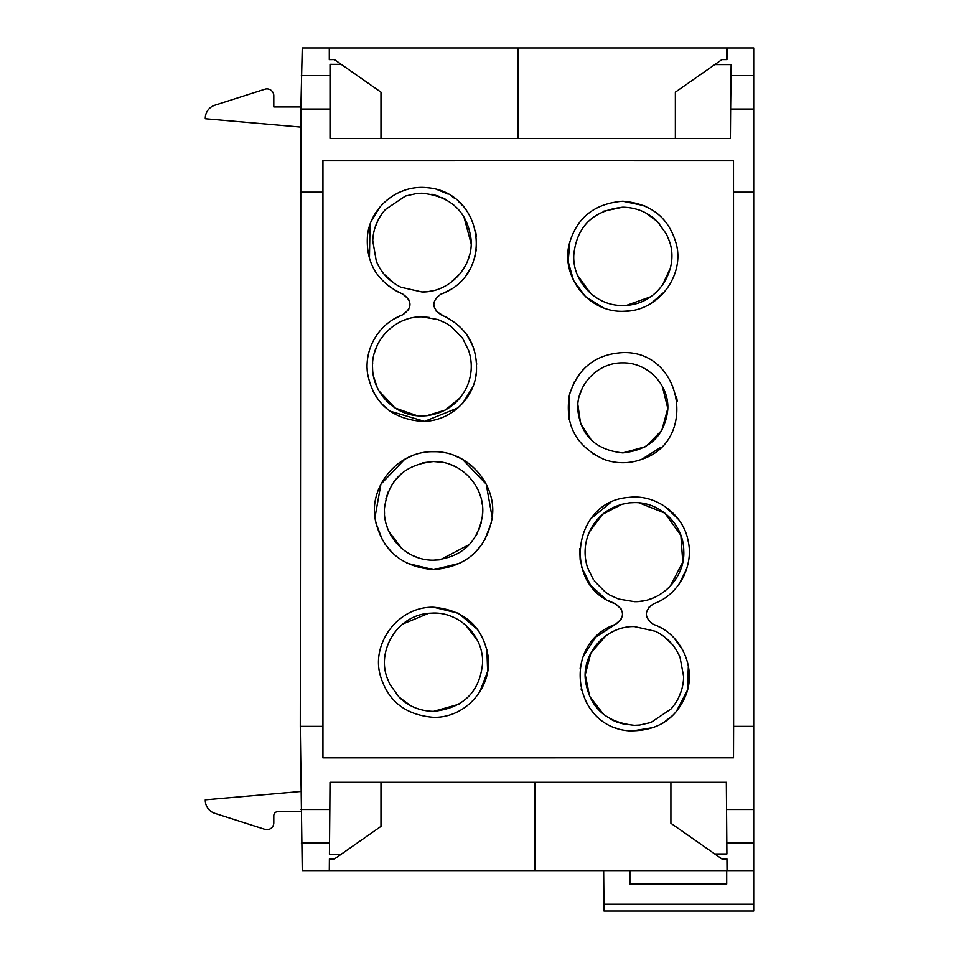 <?xml version="1.0" encoding="UTF-8"?>
<svg xmlns="http://www.w3.org/2000/svg" width="959" height="959" viewBox="0 0 959 959"><rect width="100%" height="100%" fill="white"/><g stroke="black" fill="none" stroke-linecap="round" stroke-linejoin="round"><path stroke-width="1.44" d="M326.947 870.604L728.66 870.604M670.904 782.28L670.904 823.266L721.899 858.964L726.946 858.952L727.042 870.604L753.714 870.604L753.714 109.05L730.626 109.05L731.154 64.577L714.767 64.577L721.899 59.59L726.946 59.59L727.042 47.95L302.253 47.95L300.85 109.05L330.016 109.05L330.016 138.444L730.398 138.444L730.626 109.05M300.85 109.05L300.287 726.371L302.253 870.604L329.512 870.604L329.512 858.952M727.042 47.95L753.714 47.95L753.714 109.05M603.655 870.604L604.002 911.05L753.714 911.05L753.714 870.604M300.85 809.504L329.836 809.504L330.004 782.28L726.335 782.28L726.91 853.978L714.767 853.978M534.87 782.28L534.87 870.604M329.297 870.604L329.393 858.952L334.439 858.964L341.224 854.217L329.428 854.253L329.836 809.504M329.297 47.95L329.297 59.602L329.297 47.95L327.678 47.95M734.138 47.95L726.814 47.95L726.814 59.59M300.287 726.371L322.727 726.371L322.835 160.716L733.503 160.74L322.943 160.812L322.835 757.838L733.503 757.814L733.611 726.371L753.714 726.371M733.611 726.371L733.503 160.74M322.727 726.371L322.835 757.838M726.706 870.604L726.706 884.042L629.907 884.042L629.907 870.604M329.297 59.602L334.439 59.59L380.975 92.16L380.975 138.444L459.277 138.444M730.398 138.444L675.364 138.444L675.364 92.16L714.767 64.577M341.224 854.217L380.975 826.382L380.975 782.28M341.224 64.337L330.016 64.301L330.016 109.05M300.874 106.94L273.795 106.94L273.795 95.744A6.857 6.857 0 0 0 264.84 89.223L214.816 105.226A13.714 13.714 0 0 0 205.286 118.736L300.635 127.079M300.635 791.475L205.286 799.818A13.714 13.714 0 0 0 214.816 813.328L264.84 829.331A6.857 6.857 0 0 0 273.795 822.81L273.795 815.725A4.112 4.112 0 0 1 277.906 811.614L300.874 811.614M518.184 138.444L518.184 47.95M322.835 160.716L733.431 160.812L733.431 757.742L322.943 757.742L322.56 459.277L322.943 160.812L322.943 757.742L733.503 757.814M583.312 369.431L576.97 377.39M574.525 381.49L569.874 393.13M568.963 397.038L569.178 419.347M592.434 453.523L603.691 459.277A54.603 54.603 0 0 0 641.859 459.277L660.895 447.242M676.563 396.882L677.222 401.09M413.113 455.393L404.71 459.277L380.915 484.151L374.981 517.333M454.027 455.405L462.418 459.277L486.213 484.127L492.147 517.297M569.838 241.884L568.184 261.555L573.614 280.663L585.673 296.81L603.103 307.647M629.08 310.956L622.775 311.315C587.028 312.214 560.224 274.777 569.538 243.059C577.102 217.381 594.856 203.44 622.775 201.21L644.736 205.813M665.09 291.272L650.861 303.547M401.401 315.319L393.37 319.359M377.283 334.379L374.262 339.126M367.093 368.016L367.369 372.152M367.573 373.83L368.004 376.503M372.739 390.757L376.719 397.553M381.071 403.116L387.508 409.241M389.989 411.135L424.549 421.361L457.934 407.887M463.077 402.756L472.811 386.885M475.364 378.721L476.551 371.109M476.719 364.216L475.113 352.996M473.243 346.954L466.985 335.003M447.553 317.693L446.151 316.973M442.878 315.523L436.045 311.052M408.762 309.457L402.828 314.756C379.68 323.159 364.204 347.566 367.477 373.063C373.159 402.888 391.524 418.999 422.571 421.421C450.418 421.457 473.998 398.68 476.395 372.655C477.93 345.336 466.122 326.036 440.996 314.756C431.49 307.863 431.49 300.982 440.996 294.113C495.036 274.813 484.067 192.699 427.87 187.76C397.314 184.068 370.006 208.091 367.453 235.914C365.691 263.078 377.474 282.473 402.828 294.113L408.714 299.292M444.904 292.483L450.538 289.462M467.021 273.795L469.898 269.131M474.681 257.492L476.275 249.784M476.395 236.238L475.532 230.903M470.965 217.873L466.697 210.716M462.789 205.789L458.81 201.762M455.189 198.729L451.461 196.115M448.141 194.138L437.424 189.69M424.513 187.496L417.704 187.604M405.681 189.906L400.502 191.812M379.68 207.36L371.517 220.75M370.018 224.658L369.443 258.558M372.536 266.458L375.7 272.152M386.429 284.475L397.565 291.836M433.995 302.612L433.84 304.578M433.864 305.118L434.055 306.628M406.736 563.197L433.564 569.646L460.608 563.077M474.825 552.804L482.245 543.945M484.583 540.229L491.224 522.991M392.135 552.636L384.919 544.005M382.569 540.277L375.892 522.955M621.288 609.097L615.342 603.798L608.03 600.442M604.973 598.62L590.48 585.11L581.777 567.572M580.171 560.212L579.716 548.476M590.9 518.687L610.463 502.66M665.318 506.7L678.492 519.406M686.836 568.411L679.188 583.995M646.51 615.93L646.366 613.976M646.378 613.436L646.582 611.926M648.56 607.503L653.511 603.798C666.277 599.315 676.287 590.264 683.563 576.647C689.317 563.952 690.816 551.964 688.059 540.66C683.419 514.815 656.124 493.813 628.792 497.421C572.343 501.006 561.746 586.237 615.342 603.798C624.848 610.691 624.848 617.572 615.342 624.441L621.228 619.262M658.545 626.599L661.039 627.917M674.381 638.322L682.976 650.43M688.346 665.99L687.435 690.204L676.143 711.806M672.739 715.45L662.921 723.098M654.086 727.449L631.765 731.046M615.966 727.893L614.323 727.282M589.317 707.37L585.05 700.022M581.466 690.36L581.094 688.886M580.135 668.267L582.377 658.701M583.204 656.4L595.683 637.088L615.342 624.441C561.423 643.021 572.343 726.431 628.648 730.806C656.543 731.465 675.592 719.658 685.793 695.383C696.893 668.123 681.094 633.743 653.511 624.441C644.004 617.572 644.004 610.691 653.511 603.798M479.692 692.086L487.651 671.384L486.848 649.255M477.798 629.739L458.546 613.281L433.564 607.239C464.264 610.14 482.401 626.179 487.975 655.369C492.842 686.057 466.697 718.015 433.564 717.344C405.573 715.066 387.832 701.113 380.315 675.484C371.025 643.777 397.805 606.352 433.564 607.239M641.859 459.277C698.392 441.044 682.352 350.311 622.775 352.612C595.539 354.111 577.738 368.268 569.382 395.096C564.623 424.861 576.059 446.247 603.691 459.277M433.564 569.646C401.557 566.853 382.161 550.346 375.365 520.126C368.496 487.304 397.29 450.778 433.564 451.737C469.85 450.79 498.632 487.292 491.763 520.126C484.966 550.346 465.571 566.853 433.564 569.646M622.775 201.21C650.765 203.488 668.507 217.441 676.011 243.047C685.361 274.694 658.581 312.178 622.775 311.315M402.828 294.113C412.334 300.97 412.334 307.863 402.828 314.756M622.775 362.862C648.536 362.37 669.562 385.998 667.764 409.817C664.719 435.65 649.722 450.011 622.775 452.9C595.815 450.011 580.83 435.65 577.786 409.817C575.987 386.009 597.025 362.358 622.775 362.862M433.564 560.188C404.902 560.571 382.377 534.583 384.499 508.126C388.323 479.932 404.686 464.408 433.564 461.543C462.454 460.907 485.853 488.347 482.497 515.474C477.834 542.71 461.519 557.623 433.564 560.188L439.21 559.876M622.775 305.501L627.642 305.262C659.169 302.78 679.511 268.244 669.274 240.877L666.517 234.212L657.311 221.481C647.912 212.239 636.392 207.48 622.775 207.18C593.165 210.477 576.85 226.3 573.818 254.662C572.079 280.388 594.868 306.065 622.775 305.501L623.05 305.501M450.934 326.348L462.01 337.52L450.934 326.348L446.606 323.519L437.867 319.527L421.912 316.866C394.64 316.134 370.833 341.548 372.583 367.992C372.703 392.974 395.036 416.41 421.912 415.942L426.755 415.703C445.467 413.053 458.798 403.523 466.745 387.124L467.668 384.979C472.092 373.638 472.439 362.178 468.687 350.61L462.861 338.755L468.687 350.61M462.01 337.52L462.861 338.755M421.912 193.203L416.697 193.49L405.465 196.044L385.374 209.518C377.474 218.544 373.267 228.937 372.751 240.697L376.288 261.064C381.059 272.728 389.258 281.443 400.886 287.221L421.912 291.968C450.49 292.687 474.321 265.187 470.929 238.288C466.913 211.232 450.574 196.199 421.912 193.203M630.554 502.768L629.584 502.852C610.943 505.477 597.613 515.007 589.593 531.43L588.67 533.576C584.247 544.94 583.911 556.4 587.651 567.944L593.477 579.787M605.405 592.206L594.328 581.034L605.405 592.206L609.732 595.036L618.471 599.027L634.426 601.677C661.71 602.408 685.493 577.03 683.755 550.562C683.647 525.58 661.302 502.144 634.426 502.612L629.584 502.852M683.623 676.527L680.051 657.49C675.28 645.827 667.08 637.112 655.465 631.322L634.426 626.587C605.848 625.879 582.029 653.343 585.41 680.255C589.425 707.322 605.764 722.343 634.426 725.34L639.641 725.064L650.873 722.511L670.964 709.037C678.864 700.01 683.072 689.617 683.587 677.857L683.623 676.527L683.587 677.857M433.564 613.053L428.697 613.292C397.182 615.786 376.839 650.262 387.064 677.677L389.822 684.342L399.028 697.073C408.45 706.315 419.958 711.087 433.564 711.374C463.173 708.078 479.488 692.254 482.521 663.892C484.283 638.179 461.459 612.477 433.564 613.053M582.233 388.287L579.248 396.367M577.869 404.614L580.627 423.722L591.547 440.313M662.357 386.429L667.8 408.378L661.818 430.303L645.707 446.63L622.775 452.9M440.313 559.744L469.598 544.388M476.347 535.122L476.971 533.995M478.853 530.003L481.346 522.439M482.293 517.273L482.689 509.601M482.293 504.458L481.754 501.197M480.759 497.11L479.128 492.387M455.789 466.877L449.867 464.336M442.231 462.31L433.564 461.543L422.655 462.777M428.182 559.9L424.741 559.385M417.908 557.611L413.749 555.992M401.725 548.428L388.994 531.646M387.676 528.517L386.213 524.058M384.523 513.952L384.427 510.416M385.914 498.812L388.263 491.739M393.681 482.041L401.857 473.195M622.775 207.18L603.163 211.292M577.738 275.689L590.696 293.49M645.611 212.85L657.311 221.481M659.085 223.339L659.756 224.106M626.599 305.346L650.574 296.81M662.453 285.171L670.305 268.22M459.936 397.985L445.24 410.056L426.755 415.703L423.602 415.894M417.465 317.081L412.706 317.741M407.839 318.927L402.552 320.845M386.213 332.21L385.482 332.989M377.283 345.264L374.513 352.576M372.667 362.97L372.607 364.108M373.65 376.803L377.187 387.364M379.069 390.996L395.096 408.007L417.237 415.726M423.698 316.926L429.5 317.465M466.745 387.124L467.668 384.979M431.838 194.209L439.414 196.439M441.727 197.386L445.503 199.256M452.336 203.787L456.7 207.671M463.976 216.962L471.097 243.514M469.215 256.149L467.884 260.165M460.188 273.603L450.43 282.833M432.377 290.841L428.433 291.536M426.156 291.776L421.912 291.968M394.617 283.672L384.151 274.25M372.751 240.697L372.715 242.028M380.124 216.506L379.009 218.4M378.002 220.294L374.993 227.703M416.697 193.49L405.465 196.044M633.863 502.624L632.209 502.684M638.886 601.473L643.621 600.813M648.512 599.627L652.923 598.068M670.137 586.333L682.784 562.082L680.854 535.338L664.899 513.173L639.102 502.828M622.151 504.17L602.588 514.3L589.401 531.873M624.489 724.333L616.649 722.007M614.887 721.276L610.835 719.298M603.655 714.491L589.617 696.342L585.242 674.716L590.9 652.935L605.908 635.721M663.808 636.356L672.439 644.604M676.155 702.144L677.402 700.022M678.313 698.296L681.37 690.756M639.641 725.064L650.873 722.511M433.564 711.374L458.977 704.23M477.462 640.396L465.499 624.932M410.464 705.56L399.028 697.073M397.266 695.215L396.582 694.448M428.697 613.292L402.648 624.081M726.802 843.045L753.714 843.045M301.354 843.045L329.536 843.045M731.01 75.509L753.714 75.509M733.611 192.172L753.714 192.172M300.287 192.172L322.727 192.172M726.502 809.504L753.714 809.504M753.714 904.253L603.942 904.253M301.354 75.509L330.016 75.509"/></g></svg>
